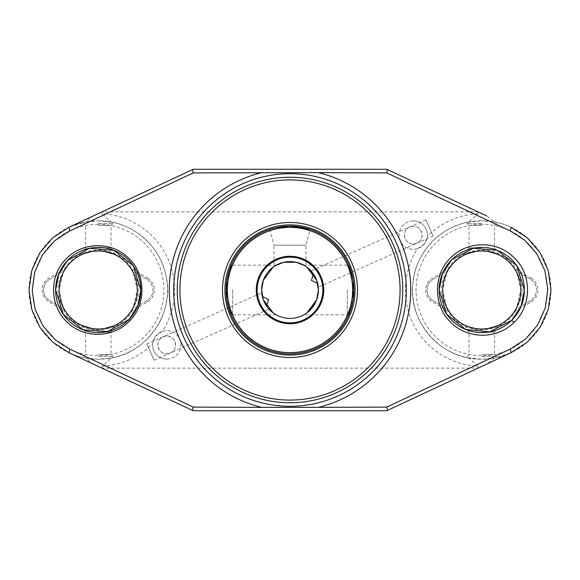 <?xml version="1.0" encoding="UTF-8"?>
<svg xmlns="http://www.w3.org/2000/svg" width="580" height="580" viewBox="0 0 580 580"><rect width="100%" height="100%" fill="white"/><g stroke="black" fill="none" stroke-linecap="round" stroke-linejoin="round"><path stroke-width="0.43" stroke-dasharray="2.9 2.17" d="M530.976 278.008A13.848 13.848 0 0 1 530.976 301.992L515.939 310.67A39.947 39.947 0 0 1 447.572 310.67L432.535 301.992A13.848 13.848 0 0 1 432.535 278.008L447.572 269.33A39.947 39.947 0 0 1 515.939 269.33L530.976 278.008L530.265 279.234A12.427 12.427 0 0 1 530.265 300.766L515.83 309.096A39.063 39.063 0 0 1 446.76 307.349L442.692 290L446.76 272.651A39.063 39.063 0 0 1 515.83 270.904L530.265 279.234A12.427 12.427 0 0 1 530.265 300.766L515.83 309.096A39.063 39.063 0 0 0 516.751 307.349A30.588 30.588 0 0 0 516.751 272.651L520.818 290L516.751 307.349M147.465 278.008A13.848 13.848 0 0 1 147.465 301.992L132.428 310.67A39.947 39.947 0 0 1 64.061 310.67L49.025 301.992A13.848 13.848 0 0 1 49.025 278.008L64.061 269.33A39.947 39.947 0 0 1 132.428 269.33L147.465 278.008L146.754 279.234A12.427 12.427 0 0 1 146.754 300.766L132.32 309.096A39.063 39.063 0 0 1 63.249 307.349L59.182 290L63.249 272.651A39.063 39.063 0 0 1 132.32 270.904L146.754 279.234A12.427 12.427 0 0 1 146.754 300.766L132.32 309.096A39.063 39.063 0 0 0 133.24 307.349A30.588 30.588 0 0 0 133.24 272.651L137.308 290L133.24 307.349M352.85 290A62.85 62.85 0 0 0 290 227.15A62.85 62.85 0 0 0 227.15 290A62.85 62.85 0 0 0 290 352.85A62.85 62.85 0 0 0 352.85 290M226.932 300.396L226.78 299.396A63.916 63.916 0 0 0 353.227 299.396L353.068 300.396M353.068 279.603L353.22 280.604A63.916 63.916 0 0 0 226.773 280.604L226.932 279.603M228.919 271.179L229.47 269.461M229.47 310.539L228.919 308.821M154.12 360.216L146.899 343.998L154.12 360.216L170.339 352.995L166.728 353.764A8.874 8.874 0 0 0 175.602 344.882A8.874 8.874 0 0 0 166.728 336.008L163.118 336.777C154.512 340.119 157.506 354.213 166.728 353.764A8.874 8.874 0 0 1 157.847 344.882A8.874 8.874 0 0 1 166.728 336.008C175.95 335.559 178.944 349.653 170.339 352.995L268.961 309.089L267.8 307.726L268.961 309.089M162.429 331.347A14.203 14.203 0 0 1 180.931 344.882A14.203 14.203 0 0 1 166.728 359.085A14.203 14.203 0 0 1 152.576 343.635L155.643 336.001L162.429 331.347A76.35 76.35 0 0 0 102.145 213.752L102.145 211.874L477.992 211.838L386.686 169.266L193.314 169.266L93.387 215.862L85.441 221.951L83.687 222.299L98.245 220.755A69.245 69.245 0 0 0 29 290A69.245 69.245 0 0 0 98.245 359.245A69.245 69.245 0 0 0 167.489 290A69.245 69.245 0 0 0 98.245 220.755L112.803 222.299L111.048 221.951L102.145 213.752M166.728 359.085A14.203 14.203 0 0 1 152.525 344.882A14.203 14.203 0 0 1 166.728 330.68A14.203 14.203 0 0 1 180.931 344.882A14.203 14.203 0 0 1 166.728 359.085M261.739 292.864L261.986 294.72L261.739 292.864L146.899 343.998M263.342 299.809L261.594 290A28.405 28.405 0 0 0 262.341 296.481L263.161 299.309M263.371 299.896L265.075 303.623M265.481 304.348L266.677 306.218A28.405 28.405 0 0 0 318.406 290L316.658 299.809M425.879 219.784L433.101 236.002L425.879 219.784L409.661 227.005L413.272 226.236A8.874 8.874 0 0 0 404.398 235.118A8.874 8.874 0 0 0 413.272 243.992L416.882 243.223C425.488 239.881 422.494 225.787 413.272 226.236A8.874 8.874 0 0 1 422.153 235.118A8.874 8.874 0 0 1 413.272 243.992C404.05 244.441 401.055 230.347 409.661 227.005L311.039 270.911L312.2 272.274L311.039 270.911M417.571 248.653A14.203 14.203 0 0 1 399.069 235.118A14.203 14.203 0 0 1 413.272 220.915A14.203 14.203 0 0 1 427.424 236.364L424.357 243.999L417.571 248.653A76.35 76.35 0 0 0 477.855 366.248L477.855 368.126L102.007 368.162L68.984 352.756A69.245 69.245 0 0 0 85.434 358.048L98.245 359.245L112.803 357.7L111.048 358.048L102.145 366.248L102.145 368.126M413.272 220.915A14.203 14.203 0 0 1 427.474 235.118A14.203 14.203 0 0 1 413.272 249.32A14.203 14.203 0 0 1 399.069 235.118A14.203 14.203 0 0 1 413.272 220.915M98.245 224.308A65.692 65.692 0 0 0 32.552 290A65.692 65.692 0 0 0 98.245 355.692A65.692 65.692 0 0 0 163.937 290A65.692 65.692 0 0 0 98.245 224.308M481.755 224.308A65.692 65.692 0 0 0 416.063 290A65.692 65.692 0 0 0 481.755 355.692A65.692 65.692 0 0 0 547.447 290A65.692 65.692 0 0 0 481.755 224.308M511.016 352.756A69.245 69.245 0 0 1 494.566 358.048L511.016 352.756A69.245 69.245 0 0 1 494.566 358.048L481.755 359.245A69.245 69.245 0 0 1 412.51 290A69.245 69.245 0 0 1 481.755 220.755L467.197 222.299L468.952 221.951L477.855 213.752L477.855 211.874M487.758 328.599L481.755 329.063L475.752 328.599M481.755 332.173L494.515 332.173L481.755 332.173M481.755 354.605L494.515 354.605L481.755 354.605M481.755 356.403L496.313 356.403L481.755 356.403M494.559 358.048L486.613 364.138L386.686 410.734L193.314 410.734L102.007 368.162M104.248 328.599L98.245 329.063L92.242 328.599M113.455 325.974L111.694 326.671M98.245 332.173L111.005 332.173L98.245 332.173M98.245 354.605L111.005 354.605L98.245 354.605M98.245 356.403L112.803 356.403L98.245 356.403M433.245 279.234A12.427 12.427 0 0 0 427.032 290A12.427 12.427 0 0 1 433.245 279.234L447.68 270.904L433.245 279.234L432.535 278.008M446.76 307.349A30.588 30.588 0 0 1 446.76 272.651M475.752 251.401L481.755 250.937L487.758 251.401M481.755 247.827L468.995 247.827L481.755 247.827M481.755 225.395L468.995 225.395L481.755 225.395M481.755 223.597L467.197 223.597L481.755 223.597M49.735 279.234A12.427 12.427 0 0 0 43.522 290A12.427 12.427 0 0 1 49.735 279.234L64.17 270.904L49.735 279.234L49.025 278.008M63.249 307.349A30.588 30.588 0 0 1 63.249 272.651M104.248 251.401L98.245 250.937L92.242 251.401L86.978 252.597M83.034 254.025L84.789 253.329M98.245 247.827L111.005 247.827L98.245 247.827M98.245 225.395L111.005 225.395L98.245 225.395M98.245 223.597L112.803 223.597L98.245 223.597M84.789 326.671L81.896 325.474M290 177.255A112.745 112.745 0 0 1 402.745 290A112.745 112.745 0 0 1 290 402.745A112.745 112.745 0 0 1 177.255 290A112.745 112.745 0 0 1 290 177.255A112.745 112.745 0 0 0 177.255 290A112.745 112.745 0 0 0 290 402.745M322.85 290A32.85 32.85 0 0 1 290 322.85A32.85 32.85 0 0 1 257.15 290A32.85 32.85 0 0 1 290 257.15A32.85 32.85 0 0 1 322.85 290M232.725 290L232.725 314.86L232.725 290M275.34 314.331L276.247 314.86L275.34 314.331M304.66 314.331L303.753 314.86L304.66 314.331M347.275 290L347.275 314.86L347.275 290M269.78 229.361L274.021 245.18L305.979 245.18L274.021 245.18L274.021 266.51L275.261 265.712L274.021 266.51M305.979 266.51L304.739 265.712L305.979 266.51L305.979 245.18L310.22 229.361M318.26 287.136L318.014 285.28L318.26 287.136L433.101 236.002M316.658 280.191L318.406 290A28.405 28.405 0 0 0 317.659 283.519L316.839 280.691M316.629 280.104L314.925 276.377M314.519 275.652L313.323 273.782A28.405 28.405 0 0 0 261.594 290L263.342 280.191M477.855 366.248L468.952 358.048L467.197 357.7L481.755 359.245A69.245 69.245 0 0 0 551 290A69.245 69.245 0 0 0 481.755 220.755L496.313 222.299L494.559 221.951L486.613 215.862L481.755 213.6M353.22 280.604L353.22 299.396M351.081 308.821L350.53 310.539M226.78 299.396L226.78 280.604M275.304 265.683L276.247 265.14L275.304 265.683M304.696 265.683L303.753 265.14L304.696 265.683M468.952 221.951A69.245 69.245 0 0 0 468.952 358.048A69.245 69.245 0 0 1 468.952 221.951C438.545 227.143 414.055 254.852 412.648 285.664C409.335 322.821 440.916 358.223 478.217 359.158M111.048 358.048A69.245 69.245 0 0 0 111.048 221.951A69.245 69.245 0 0 1 111.048 358.048C148.219 352.082 174.819 312.098 165.952 275.507C160.058 245.565 132.291 221.901 101.783 220.842M68.984 227.244A69.245 69.245 0 0 1 85.434 221.951L68.984 227.244A69.245 69.245 0 0 1 85.434 221.951M68.984 352.756A69.245 69.245 0 0 0 85.434 358.048L93.387 364.138M494.566 221.951A69.245 69.245 0 0 1 511.016 227.244A69.245 69.245 0 0 0 494.566 221.951M133.24 272.651A39.063 39.063 0 0 0 132.32 270.904L146.754 279.234M49.735 300.766A12.427 12.427 0 0 1 43.522 290A12.427 12.427 0 0 0 49.735 300.766L64.17 309.096L49.735 300.766L49.025 301.992M113.455 254.025L114.978 254.707L113.455 254.025M64.054 270.969L64.061 269.33M132.428 269.33L132.436 270.969M132.436 309.031L132.428 310.67M64.061 310.67L64.054 309.031M516.751 272.651A39.063 39.063 0 0 0 515.83 270.904L530.265 279.234M433.245 300.766A12.427 12.427 0 0 1 427.032 290A12.427 12.427 0 0 0 433.245 300.766L447.68 309.096L433.245 300.766L432.535 301.992M447.564 270.969L447.572 269.33M515.939 269.33L515.946 270.969M515.946 309.031L515.939 310.67M447.572 310.67L447.564 309.031M227.085 290A62.916 62.916 0 0 1 290 227.085A62.916 62.916 0 0 1 352.915 290A62.916 62.916 0 0 1 290 352.915A62.916 62.916 0 0 1 227.085 290M477.855 213.752A76.35 76.35 0 0 0 427.424 236.364M102.145 366.248A76.35 76.35 0 0 0 152.576 343.635M147.465 301.992L146.754 300.766M530.976 301.992L530.265 300.766M496.313 357.7L496.313 356.403L494.515 354.605L494.515 332.173L498.488 325.293M112.803 357.7L112.803 356.403L111.005 354.605L111.005 332.173L114.978 325.293M467.197 222.299L467.197 223.597L468.995 225.395L468.995 247.827L465.022 254.707M83.687 222.299L83.687 223.597L85.485 225.395L85.485 247.827L81.512 254.707M276.247 314.86L232.725 314.86L231.435 315.6M348.565 315.6L347.275 314.86L303.753 314.86M276.247 265.14L232.725 265.14L231.435 264.4M303.753 265.14L347.275 265.14L348.565 264.4M114.978 254.707L111.005 247.827L111.005 225.395L112.803 223.597L112.803 222.299M498.488 254.707L494.515 247.827L494.515 225.395L496.313 223.597L496.313 222.299M81.512 325.293L85.485 332.173L85.485 354.605L83.687 356.403L83.687 357.7M465.022 325.293L468.995 332.173L468.995 354.605L467.197 356.403L467.197 357.7"/><path stroke-width="0.87" d="M511.575 320.443L489.774 331.854L465.653 329.454L446.614 314.099L439.14 290A42.615 42.615 0 0 1 481.755 247.385A42.615 42.615 0 0 1 524.371 290L516.765 265.712L497.307 250.328L473.135 248.269L451.769 259.724L442.489 273.455L439.14 290A42.615 42.615 0 0 0 481.755 332.615A42.615 42.615 0 0 0 524.371 290L520.985 306.639L511.575 320.443L514.068 322.349C497.009 339.822 467.154 339.184 450.921 322.415C433.159 306.146 432.912 274.318 450.718 257.788C466.907 240.874 496.734 240.12 513.88 257.469C531.954 273.883 532.07 305.79 514.068 322.349M129.043 319.45L137.743 305.993L140.86 290A42.615 42.615 0 0 0 98.245 247.385A42.615 42.615 0 0 0 55.629 290A42.615 42.615 0 0 0 98.245 332.615A42.615 42.615 0 0 0 140.86 290L133.32 265.8L113.912 250.371L89.414 248.312L67.57 260.42L58.776 273.934L55.629 290L63.322 314.411L83.136 329.846L107.662 331.557L129.043 319.45L129.775 320.696C114.282 337.741 85.108 339.22 67.86 322.748C49.728 307.212 48.647 275.964 65.881 259.188C82.186 241.585 111.454 241.425 127.861 257.411C145.776 272.89 146.762 304.029 129.775 320.696M350.53 310.539L348.565 315.6L353.916 290A63.916 63.916 0 0 1 290 353.916A63.916 63.916 0 0 1 226.084 290A63.916 63.916 0 0 1 290 226.084L275.572 227.73L269.78 229.361L275.572 227.73L290 226.084L304.427 227.73L310.22 229.361L290 226.084A63.916 63.916 0 0 1 353.916 290L348.565 264.4L350.168 268.438L353.068 279.603M226.932 279.603L228.919 271.179M229.47 269.461L231.435 264.4L226.084 290L231.435 315.6L229.47 310.539M228.919 308.821L226.932 300.396M261.986 294.72L262.087 295.285L261.986 294.72M263.161 299.309L263.371 299.896M265.075 303.623L265.481 304.348M267.467 307.298L267.8 307.726L267.467 307.298M468.51 326.743L475.955 328.628L481.755 329.063L487.555 328.628L496.872 326.018M496.966 325.974L487.758 328.599M81.896 325.474L92.242 328.599L98.245 329.063L104.248 328.599L113.455 325.974M111.694 326.671L104.248 328.599M496.872 253.982L487.555 251.372L481.755 250.937L475.955 251.372L466.646 253.982M466.545 254.025L475.752 251.401M477.992 211.838L481.755 213.6M442.692 290A39.063 39.063 0 0 0 481.755 329.063A39.063 39.063 0 0 0 520.818 290A39.063 39.063 0 0 0 481.755 250.937A39.063 39.063 0 0 0 442.692 290M468.307 326.671L475.752 328.599M104.248 251.401L113.455 254.025L104.248 251.401L98.245 250.937L92.242 251.401L84.789 253.329M86.978 252.597L83.034 254.025M59.182 290A39.063 39.063 0 0 0 98.245 329.063A39.063 39.063 0 0 0 137.308 290A39.063 39.063 0 0 0 98.245 250.937A39.063 39.063 0 0 0 59.182 290M92.242 328.599L84.789 326.671M177.255 290A112.745 112.745 0 0 1 290 177.255A112.745 112.745 0 0 1 402.745 290A112.745 112.745 0 0 1 290 402.745A112.745 112.745 0 0 1 177.255 290M316.658 299.809L306.856 312.867L309.589 310.575L316.658 299.809L318.406 290A28.405 28.405 0 0 1 290 318.406A28.405 28.405 0 0 1 261.594 290L263.342 299.809L273.144 312.867L275.34 314.331L273.144 312.867L263.342 299.809M257.15 290A32.85 32.85 0 0 0 290 322.85A32.85 32.85 0 0 0 322.85 290A32.85 32.85 0 0 0 290 257.15A32.85 32.85 0 0 0 257.15 290M256.266 290A33.734 33.734 0 0 0 290 323.734A33.734 33.734 0 0 0 323.734 290A33.734 33.734 0 0 0 290 256.266A33.734 33.734 0 0 0 256.266 290M306.856 312.867L304.66 314.331L306.856 312.867M304.739 265.712L296.177 262.269L283.823 262.269L275.261 265.712L283.823 262.269L296.177 262.269L304.739 265.712M318.014 285.28L317.912 284.715L318.014 285.28M316.839 280.691L316.629 280.104M314.925 276.377L314.519 275.652M312.533 272.702L312.2 272.274L312.533 272.702M317.659 283.519L311.496 280.43L313.323 273.782M486.613 364.138L511.016 352.756L510.385 348.993L525.451 339.155L537.573 325.075L545.309 307.835L547.788 289.166L544.881 270.715L536.87 253.844L524.552 240.069L510.385 231.007L511.016 227.244L527.235 237.786L539.973 252.503L548.143 270.316L551 289.812L548.23 309.379L540.067 327.352L527.242 342.207L511.024 352.756L386.686 410.734L193.314 410.734L68.984 352.756L52.765 342.214L40.027 327.497L31.856 309.684L29 290.188L31.77 270.621L39.933 252.648L52.758 237.793L68.977 227.244L193.314 169.266L386.686 169.266L486.613 215.862M179.916 290A110.084 110.084 0 0 1 290 179.916A110.084 110.084 0 0 1 400.084 290A110.084 110.084 0 0 1 290 400.084A110.084 110.084 0 0 1 179.916 290M352.647 290A62.647 62.647 0 0 0 290 227.353A62.647 62.647 0 0 0 227.353 290A62.647 62.647 0 0 0 290 352.647A62.647 62.647 0 0 0 352.647 290M353.068 300.396L351.081 308.821M357.512 290A67.512 67.512 0 0 1 290 357.512A67.512 67.512 0 0 1 222.488 290A67.512 67.512 0 0 1 290 222.488A67.512 67.512 0 0 1 357.512 290M261.681 172.637A120.734 120.734 0 0 0 261.681 407.37L318.318 407.363A120.734 120.734 0 0 0 318.318 172.63L193.227 172.905L69.622 231.021M93.387 215.862L68.984 227.244L69.614 231.007L54.549 240.845L42.427 254.924L34.691 272.165L32.212 290.834L35.119 309.285L43.13 326.156L55.448 339.931L69.614 348.993L193.205 407.095L261.681 407.37M316.658 280.191L309.589 269.425L306.856 267.133L316.658 280.191L318.406 290A28.405 28.405 0 0 0 290 261.594A28.405 28.405 0 0 0 261.594 290L263.342 280.191L273.144 267.133L275.304 265.683L273.144 267.133L263.342 280.191M306.856 267.133L304.696 265.683L306.856 267.133M262.341 296.481L268.504 299.57L266.677 306.218M496.966 254.025L487.758 251.401M318.318 407.363L386.773 407.095L510.378 348.979M510.385 231.007L386.795 172.905L318.318 172.63M386.729 406.899L387.563 410.538M387.556 169.462L386.751 173.094M193.27 173.101L192.437 169.462M68.984 352.756L69.614 348.993M192.444 410.538L193.249 406.906M290 406.297A116.297 116.297 0 0 0 406.297 290A116.297 116.297 0 0 0 290 173.703A116.297 116.297 0 0 0 173.703 290A116.297 116.297 0 0 0 290 406.297M355.09 290A65.091 65.091 0 0 1 290 355.09A65.091 65.091 0 0 1 224.91 290A65.091 65.091 0 0 1 290 224.91A65.091 65.091 0 0 1 355.09 290"/></g></svg>

